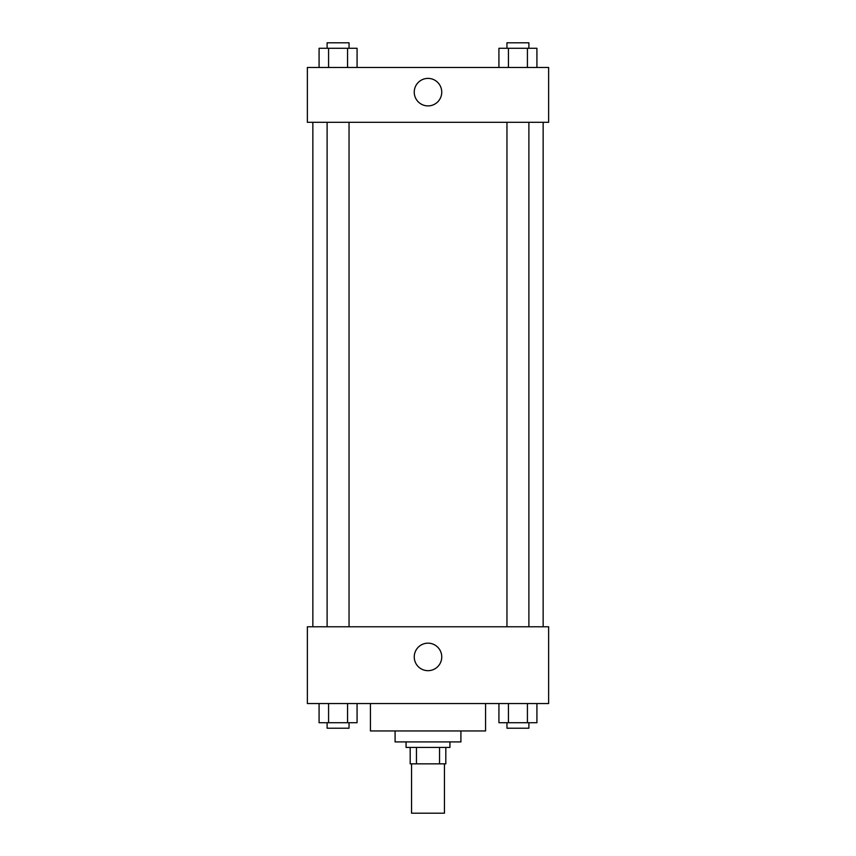 <?xml version="1.0" encoding="UTF-8"?>
<svg xmlns="http://www.w3.org/2000/svg" width="856" height="856" viewBox="0 0 856 856"><rect width="100%" height="100%" fill="white"/><g stroke="black" fill="none" stroke-linecap="round" stroke-linejoin="round"><path stroke-width="1.28" d="M411.554 763.852L411.554 813.2L444.446 813.2L444.446 763.852M439.545 747.406L439.545 763.852L410.185 763.852L410.185 747.406M439.545 763.852L445.815 763.852L445.815 747.406L445.815 763.852M449.935 741.917L449.935 747.406L406.065 747.406L406.065 741.917M416.455 747.406L416.455 763.852M460.903 730.949L460.903 741.917L395.098 741.917L395.098 730.949M485.577 703.536L485.577 730.949L370.423 730.949L370.423 703.536M548.632 703.536L307.368 703.536L307.368 626.774L548.632 626.774L548.632 703.536M428 670.676A13.75 13.75 0 0 1 416.091 650.046A13.75 13.75 0 0 1 439.909 650.046A13.75 13.75 0 0 1 428 670.676M543.153 122.312L543.153 626.774M506.955 626.774L506.955 122.312M349.045 122.312L349.045 626.774M548.632 122.312L307.368 122.312L307.368 67.474L548.632 67.474L548.632 122.312M441.75 92.148A13.75 13.75 0 0 1 421.12 104.058A13.75 13.75 0 0 1 421.12 80.239A13.75 13.75 0 0 1 441.75 92.148M536.915 67.474L536.915 48.278L498.93 48.278L498.93 67.474M527.424 48.278L527.424 67.474M508.432 48.278L508.432 67.474M506.955 48.278L506.955 42.8L528.89 42.8L528.89 48.278M357.07 67.474L357.07 48.278L319.085 48.278L319.085 67.474M347.568 48.278L347.568 67.474M328.576 48.278L328.576 67.474M327.11 48.278L327.11 42.8L349.045 42.8L349.045 48.278M536.915 703.536L536.915 722.721L498.93 722.721L498.93 703.536M527.424 703.536L527.424 722.721M508.432 703.536L508.432 722.721M528.89 722.721L528.89 728.21L506.955 728.21L506.955 722.721M357.07 703.536L357.07 722.721L319.085 722.721L319.085 703.536M347.568 703.536L347.568 722.721M328.576 703.536L328.576 722.721M349.045 722.721L349.045 728.21L327.11 728.21L327.11 722.721M312.847 122.312L312.847 626.774M528.89 626.774L528.89 122.312M327.11 122.312L327.11 626.774"/></g></svg>
